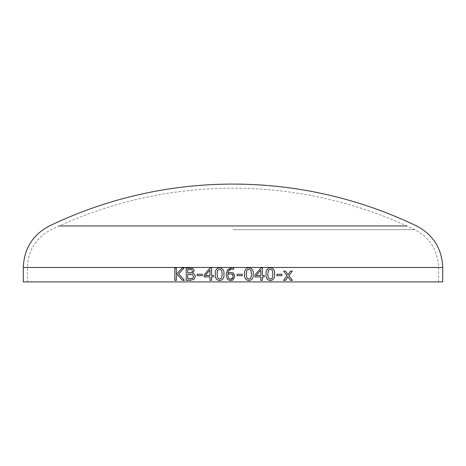 <?xml version="1.0" encoding="UTF-8"?>
<svg xmlns="http://www.w3.org/2000/svg" width="466" height="466" viewBox="0 0 466 466"><rect width="100%" height="100%" fill="white"/><g stroke="black" fill="none" stroke-linecap="round" stroke-linejoin="round"><path stroke-width="0.35" stroke-dasharray="2.33 1.75" d="M23.3 281.913L442.7 281.913M233 281.913L438.57 281.913L233 281.913M59.13 225.952L406.87 225.952M233 229.674L414.816 229.674L233 229.674M182.532 280.363L184.39 280.363L178.74 273.804L184.087 267.985L182.154 267.985M177.662 274.724L176.352 276.163L176.352 280.363L174.843 280.363M174.832 267.985L176.352 267.985L176.352 274.439M292.374 280.363L290.452 280.363L287.924 276.816M285.536 280.363L283.59 280.363L287.103 275.755L283.59 271.119L285.518 271.119M288.07 274.614L290.429 271.119L292.374 271.119M276.88 275.662L276.88 274.253M281.924 274.253L276.874 274.253M281.924 275.662L276.874 275.662M270.338 280.678L270.338 280.678C267.117 280.019 265.702 277.853 266.086 274.183L266.086 274.183C265.707 270.507 267.123 268.34 270.338 267.67L270.338 267.67M270.338 279.268L272.389 277.957L272.878 274.165L272.383 270.373L270.338 269.08M262.375 280.363L260.814 280.363L260.814 276.915L254.902 276.915L254.902 274.998L260.878 267.985L262.375 267.985M264.234 275.505L262.37 275.505M264.234 276.915L262.37 276.915M260.814 269.983L260.814 275.505L256.108 275.505M248.896 280.678L248.891 280.678C245.634 280.019 244.201 277.853 244.592 274.183L244.592 274.183C244.201 270.507 245.64 268.34 248.891 267.67L248.896 267.67M248.891 279.268L250.976 277.957L251.471 274.165L250.97 270.373L248.891 269.08M242.244 275.662L237.078 275.662L237.078 274.253L242.244 274.253M230.583 280.678L233 279.984M232.138 267.67L233 267.717M233.28 269.29L232.953 269.202M231.905 269.08L231.497 269.098M230.979 269.167L227.868 273.251M230.798 272.371L233.414 273.117M233.023 277.491L233.017 275.342M230.39 273.781L227.862 274.468L227.827 275.255L228.829 278.557L230.6 279.268M219.608 280.678L219.608 280.678C222.87 280.014 224.303 277.847 223.913 274.165L223.913 274.165C224.292 270.501 222.859 268.334 219.608 267.67L219.608 267.67M219.608 269.08L217.517 270.391L217.028 274.183L217.505 277.934L219.608 279.268M210.067 267.985L211.564 267.985L211.564 275.505L213.44 275.505L213.44 276.915L211.564 276.915L211.564 280.363L210.003 280.363M210.009 276.915L204.091 276.915M210.009 275.505L205.302 275.505L210.009 269.983M197.124 275.662L202.238 275.662L202.238 274.253L197.13 274.253M186.214 267.985L192.947 268.503L194.2 270.781L192.598 273.361C194.299 273.752 195.19 274.824 195.277 276.577L194.025 279.355L190.466 280.363L186.219 280.363M189.872 278.953L187.74 278.953L187.74 274.41L190.268 274.41M189.802 273L187.74 273L187.74 269.395M23.3 267.467L442.7 267.467M233 267.467L438.57 267.467L233 267.467M438.57 281.913L438.57 267.467C437.889 250.324 429.967 237.724 414.816 229.674A419.4 419.4 0 0 0 51.184 229.674C36.033 237.724 28.111 250.324 27.43 267.467L27.43 281.913"/><path stroke-width="0.7" d="M442.7 281.913L23.3 281.913L23.3 267.467L442.7 267.467L442.7 281.913M194.019 279.355L190.46 280.363L186.214 280.363L186.214 267.985L192.941 268.503L194.194 270.781L192.586 273.361C194.293 273.752 195.184 274.824 195.271 276.577L194.019 279.355M197.124 275.662L197.124 274.253L202.232 274.253L202.232 275.662L197.124 275.662L197.13 274.253M211.564 276.915L211.564 280.363L210.003 280.363L210.003 276.915L204.091 276.915L204.091 274.998L210.067 267.985L211.564 267.985L211.564 275.505L213.434 275.505L213.434 276.915L211.564 276.915M219.608 280.678C216.346 280.019 214.913 277.853 215.309 274.183C214.919 270.507 216.352 268.34 219.608 267.67C222.859 268.334 224.292 270.496 223.913 274.165C224.303 277.847 222.87 280.014 219.608 280.678C216.352 280.019 214.919 277.853 215.309 274.183L215.309 274.183C214.919 270.507 216.352 268.34 219.608 267.67M230.583 280.678L227.594 279.548L226.103 274.923L227.577 269.686L232.138 267.67L233.629 267.857L233.629 269.395L231.905 269.08C229.429 269.307 228.084 270.699 227.868 273.251L230.798 272.371L233.414 273.117L234.881 276.332L233 279.984L230.583 280.678L227.594 279.548L226.103 274.923L227.577 269.686L232.138 267.67M237.078 275.662L237.078 274.253L242.244 274.253L242.244 275.662L237.078 275.662M248.896 280.678C245.64 280.019 244.201 277.853 244.592 274.183C244.207 270.507 245.64 268.34 248.896 267.67C252.141 268.334 253.574 270.496 253.189 274.165C253.586 277.847 252.153 280.014 248.896 280.678C252.147 280.014 253.58 277.847 253.189 274.165L253.189 274.165C253.568 270.501 252.135 268.334 248.891 267.67M262.375 275.505L264.234 275.505L264.234 276.915L262.375 276.915L262.375 280.363L260.82 280.363L260.82 276.915L254.908 276.915L254.908 274.998L260.884 267.985L262.375 267.985L262.375 275.505L262.37 267.985M270.344 280.678C267.123 280.019 265.707 277.853 266.092 274.183C265.713 270.507 267.129 268.34 270.344 267.67C273.542 268.334 274.952 270.496 274.579 274.165C274.963 277.847 273.554 280.014 270.344 280.678C273.548 280.014 274.957 277.847 274.567 274.165C274.946 270.501 273.536 268.334 270.338 267.67M276.88 275.662L276.88 274.253L281.924 274.253L281.924 275.662L276.88 275.662M290.464 280.363L287.936 276.816L285.536 280.363L283.596 280.363L287.114 275.755L283.596 271.119L285.524 271.119L288.081 274.614L290.44 271.119L292.374 271.119L288.856 275.668L292.374 280.363L290.464 280.363M182.532 280.363L177.651 274.724L176.34 276.163L176.34 280.363L174.832 280.363L174.832 267.985L176.34 267.985L176.34 274.439L182.142 267.985L184.076 267.985L178.734 273.804L184.379 280.363L182.532 280.363M406.87 225.952L59.13 225.952M182.544 280.363L177.662 274.724M174.843 280.363L174.843 267.985M176.34 274.439L182.154 267.985M287.936 276.816L285.524 280.363M285.518 271.119L288.07 274.614M292.363 271.119L288.85 275.668L292.363 280.363M281.913 274.253L281.913 275.662M267.787 274.183L268.27 277.934L270.338 279.268L272.394 277.957L272.884 274.165L272.389 270.373L270.344 269.08L268.27 270.391L267.787 274.183L268.265 277.934L270.344 279.268M270.338 269.08L268.276 270.391L267.793 274.183M262.375 276.915L262.37 280.363M264.228 275.505L264.228 276.915M260.814 269.983L256.108 275.505L260.82 275.505L260.82 269.983L256.114 275.505M248.891 269.08L246.805 270.391L246.316 274.183L246.794 277.934L248.891 279.268L250.976 277.957L251.471 274.165L250.97 270.373L248.896 269.08L246.799 270.391L246.316 274.183L246.794 277.934L248.896 279.268M242.244 274.253L242.244 275.662M233 267.717L233.629 267.857L233.629 269.395M232.953 269.202L231.905 269.08M227.868 273.251L230.798 272.371M232.988 272.843L234.881 276.332L233 279.984M232.965 275.196L232.185 274.218L230.39 273.781L227.857 274.468L227.827 275.255L228.829 278.557L230.6 279.268L233.023 277.491M230.6 279.268L230.6 279.268C232.313 279.117 233.163 278.161 233.157 276.396L232.185 274.218L230.39 273.781M219.608 279.268L221.694 277.957L222.189 274.165L221.688 270.373L219.608 269.08L217.517 270.391L217.028 274.183L217.505 277.934L219.608 279.268L221.694 277.957L222.189 274.165L221.682 270.373L219.608 269.08M210.009 280.363L210.003 276.915M204.096 276.915L204.096 274.998L210.073 267.985M210.003 275.505L210.009 269.983L205.296 275.505L210.003 275.505L210.003 269.983M186.219 280.363L186.219 267.985M193.582 276.653L192.569 274.736L187.74 274.41L187.74 278.953L192.708 278.441L193.582 276.653L192.557 274.736L190.262 274.41M192.505 270.996L191.893 269.727L187.751 269.395L187.74 273L191.817 272.587L192.505 270.996L191.887 269.727L187.74 269.395M189.802 273L191.806 272.587L192.499 270.996M189.872 278.953L192.697 278.441L193.576 276.653M23.3 267.467C24.051 248.634 32.754 234.794 49.396 225.952A423.53 423.53 0 0 1 416.604 225.952C433.246 234.794 441.949 248.634 442.7 267.467"/></g></svg>
